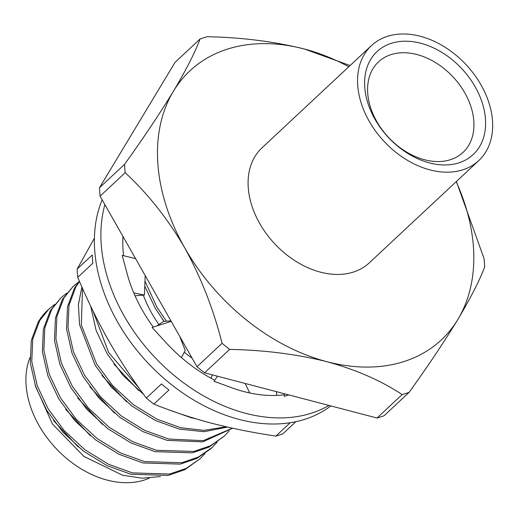 <?xml version="1.0" encoding="UTF-8"?>
<svg xmlns="http://www.w3.org/2000/svg" width="518" height="518" viewBox="0 0 518 518"><rect width="100%" height="100%" fill="white"/><g stroke="black" fill="none" stroke-linecap="round" stroke-linejoin="round"><path stroke-width="0.78" d="M205.063 453.464L200.058 458.76L186.299 468.33L169.645 474.041L132.381 472.876L108.521 464.277L84.958 449.786L64.219 430.626L48.232 408.955L37.218 385.67L31.766 361.57L32.731 339.148L39.705 320.577L48.919 309.058L54.584 304.487M48.919 309.058L47.714 310.185A106.281 75.881 47 0 0 40.734 318.104L38.235 321.95L31.261 340.52L30.297 362.937L35.755 387.043L46.762 410.321L62.749 431.993L83.495 451.152L107.051 465.643L130.918 474.242L168.188 475.407L184.835 469.696L200.071 458.747M217.146 442.171L212.166 447.455L198.4 457.031L181.747 462.749L144.47 461.583L120.603 452.985L97.047 438.493L76.301 419.334L60.315 397.662L49.307 374.385L43.849 350.278L44.813 327.862L51.787 309.291L61.007 297.766L66.667 293.194M61.007 297.766L50.317 310.664L43.35 329.228L42.379 351.651L47.837 375.751L58.851 399.035L74.838 420.707L95.577 439.866L119.14 454.357L143 462.956L180.283 464.122L196.931 458.404L210.696 448.821M229.234 430.885L224.249 436.162L210.483 445.745L193.829 451.463L156.553 450.297L132.686 441.699L109.13 427.208L88.384 408.048L72.397 386.376L61.389 363.092L55.931 338.992L56.902 316.569L63.869 298.005L73.096 286.473L78.755 281.909M73.09 286.48L62.406 299.372L55.432 317.942L54.468 340.358L59.926 364.465L70.934 387.742L86.92 409.414L107.666 428.58L131.222 443.071L155.083 451.664L192.366 452.829L209.019 447.118L224.236 436.175M232.452 428.192L203.166 440.676L168.635 439.005L144.775 430.406L121.218 415.922L100.473 396.756L84.486 375.084L73.472 351.806L68.02 327.7L68.985 305.283L75.958 286.713L79.5 281.455M79.371 281.151L74.488 288.086L67.521 306.65L66.55 329.072L72.008 353.172L83.016 376.456L99.003 398.128L119.749 417.288L143.305 431.779L167.172 440.378L202.836 441.848L232.627 428.231M226.016 426.754L203.943 430.38L180.724 427.719L156.857 419.12L133.301 404.629L112.555 385.47L96.568 363.798L81.339 325L82.479 288.28M81.889 286.94L78.393 304.701L79.565 324.676L95.105 365.171L111.092 386.842L131.831 406.002L155.394 420.493L179.254 429.092L204.111 431.708L227.454 427.078M139.342 388.494L108.657 352.505L92.91 310.748M90.689 306.151L96.115 330.426L107.187 353.878L123.109 375.479L143.764 394.593M168.512 409.699L191.343 417.799L195.739 418.751M166.466 321.199L156.993 307.355L144.982 281.093M144.781 286.182L155.529 308.722L164.089 321.387M181.255 340.313L182.75 341.686M162.309 318.991L164.031 321.393M181.339 340.533L182.88 341.906M113.973 364.141L138.694 390.553M101.884 375.433L126.612 401.839M89.802 386.719L114.523 413.131M77.719 398.012L102.441 424.417M65.631 409.298L90.359 435.709M160.502 476.554L142.152 478.192L122.604 475.239L83.832 456.358L52.363 423.912L35.049 384.984M456.364 181.527L484.065 258.592A209.809 149.799 -133 0 1 484.667 266.958C479.59 280.458 470.681 297.921 457.925 319.341C444.457 341.44 428.192 365.773 409.123 392.34A209.809 149.799 -133 0 1 402.117 394.606L377.039 418.026A209.809 149.799 47 0 0 384.045 415.76L409.123 392.34M99.475 187.781A209.809 149.799 47 0 0 100.078 196.147L125.155 172.721A209.809 149.799 -133 0 1 124.547 164.361L99.475 187.781L175.013 62.406L200.09 38.98A209.809 149.799 -133 0 1 207.103 36.713C241.673 37.4 274.093 41.498 304.357 49.009L350.09 65.546M204.591 372.824L229.668 349.397A209.809 149.799 -133 0 1 222.06 343.305L196.982 366.731A209.809 149.799 47 0 0 204.591 372.824L377.039 418.026M402.117 394.606C381.552 380.834 356.488 369.865 326.923 361.693C296.626 354.17 264.212 350.071 229.668 349.397M222.06 343.305C213.578 309.499 201.107 277.629 184.635 247.708C167.573 218.557 147.747 193.564 125.155 172.721M196.982 366.731L100.078 196.147M124.547 164.361C143.628 137.769 159.9 113.436 173.355 91.362C186.124 69.917 195.033 52.454 200.09 38.98M29.947 357.562A88.41 63.125 47 0 0 58.262 450.764A88.41 63.125 47 0 0 149.385 478.108M348.808 66.744A184.11 131.449 47 0 0 304.357 49.009A184.11 131.449 47 0 0 173.355 91.362A184.11 131.449 47 0 0 184.635 247.708A184.11 131.449 47 0 0 326.923 361.693A184.11 131.449 47 0 0 457.925 319.341A184.11 131.449 47 0 0 456.183 181.695M450.595 159.648A61.927 44.218 47 0 0 463.047 152.402A61.927 44.218 47 0 0 453.082 76.968A61.927 44.218 47 0 0 378.496 61.895A61.927 44.218 47 0 0 382.077 129.655A61.927 44.218 47 0 0 450.595 159.648M459.039 162.794A70.429 50.285 -133 0 1 364.763 87.264A70.429 50.285 -133 0 1 451.56 59.201A70.429 50.285 -133 0 1 459.039 162.794M462.995 169.755A78.652 56.151 47 0 0 478.807 160.561A78.652 56.151 47 0 0 466.155 64.756A78.652 56.151 47 0 0 371.432 45.61A78.652 56.151 47 0 0 375.984 131.669A78.652 56.151 47 0 0 462.995 169.755M371.432 45.61L261.953 147.876A78.652 56.151 47 0 0 266.505 233.935A78.652 56.151 47 0 0 353.516 272.028A78.652 56.151 47 0 0 369.328 262.827L478.807 160.561M53.548 420.59L78.27 446.995M288.804 394.897L284.369 396.335L284.091 394.807A131.792 94.095 -133 0 1 232.252 387.93A131.792 94.095 -133 0 1 230.484 387.27L213.999 381.293L214.646 380.186A131.792 94.095 -133 0 1 166.453 343.078A131.792 94.095 -133 0 1 165.067 341.556L152.046 327.454L171.212 321.367M123.621 255.73A131.792 94.095 -133 0 1 122.954 236.415M153.276 327.065A131.792 94.095 -133 0 1 127.227 274.028A131.792 94.095 -133 0 1 126.755 272.228L122.164 255.38L135.554 258.599M330.795 405.905A157.297 112.309 -133 0 1 160.871 375.692A157.297 112.309 -133 0 1 102.169 199.825M328.949 405.419A157.297 112.309 -133 0 1 167.864 370.014A157.297 112.309 -133 0 1 104.895 204.629M213.999 381.293L217.528 376.217M212.341 374.857L211.02 378.25M245.137 383.45L249.741 392.974M170.914 320.849L163.597 321.425L156.922 325.906M181.449 357.595L185.224 350.388L179.616 336.163M135.03 295.784L144.431 295.033L133.806 292.974M144.431 295.033L145.202 275.582M276.314 391.627L276.845 395.396M284.369 396.335L284.401 393.745M192.197 358.307A102.894 73.465 -133 0 1 184.291 352.175M158.909 324.572A102.894 73.465 -133 0 1 143.272 295.02M92.852 263.235L77.745 277.337A150.919 107.757 -133 0 1 77.15 269.082L92.256 254.973A150.919 107.757 -133 0 0 92.852 263.235M168.952 389.989L153.852 404.098A150.919 107.757 -133 0 1 146.335 398.07L161.435 383.967A150.919 107.757 -133 0 0 168.952 389.989M295.862 421.671L282.828 433.851A150.919 107.757 -133 0 1 275.9 436.085L290.222 422.714M153.852 404.098C172.041 411.434 191.278 417.806 211.551 423.2C231.96 428.47 253.412 432.763 275.9 436.085M77.745 277.337C87.024 299.469 97.352 320.629 108.715 340.812C120.208 360.871 132.75 379.959 146.335 398.07M94.38 238.215L77.15 269.082M210.684 448.834L212.153 447.461"/></g></svg>
